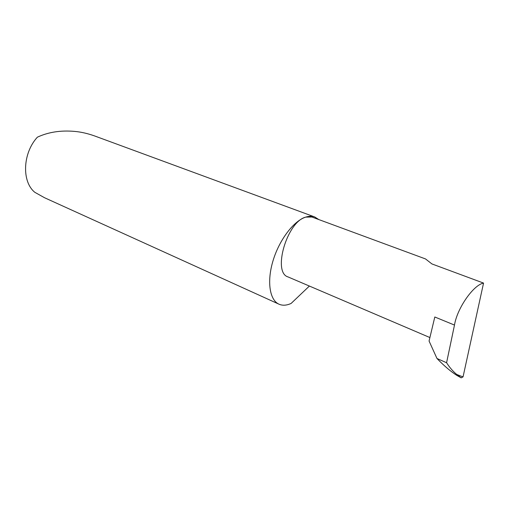 <?xml version="1.0" encoding="UTF-8"?>
<svg xmlns="http://www.w3.org/2000/svg" width="509" height="509" viewBox="0 0 509 509"><rect width="100%" height="100%" fill="white"/><g stroke="black" fill="none" stroke-linecap="round" stroke-linejoin="round"><path stroke-width="0.76" d="M318.85 219.583L314.708 216.955C312.036 215.988 309.039 216.045 305.712 217.114L311.883 217.012L425.511 258.935L431.912 263.929L483.55 283.08C473.434 284.913 457.133 308.257 454.486 325.066L446.584 362.732L436.976 358.495L429.068 341.036L434.807 316.992L454.486 325.066M314.708 216.955L94.369 135.858C87.421 133.422 80.848 131.939 74.658 131.405C60.743 130.17 48.317 132.098 37.373 137.182C22.574 153.234 21.639 181.84 34.866 192.338L44.576 197.753L279.053 304.217C282.616 305.744 286.631 305.483 291.103 303.447L309.389 286.052M429.895 337.556L288.049 276.934C272.226 272.576 286.993 221.65 305.712 217.114C293.744 220.881 279.307 239.803 273.04 260.703C266.697 281.604 269.675 300.221 279.053 304.217M446.584 362.732C449.6 367.473 452.972 371.379 456.713 374.452L461.205 377.863L457.006 375.502C450.923 371.665 444.249 365.996 436.976 358.495M483.55 283.08L463.05 376.864L461.167 377.843M456.713 374.452L463.031 376.927"/></g></svg>
